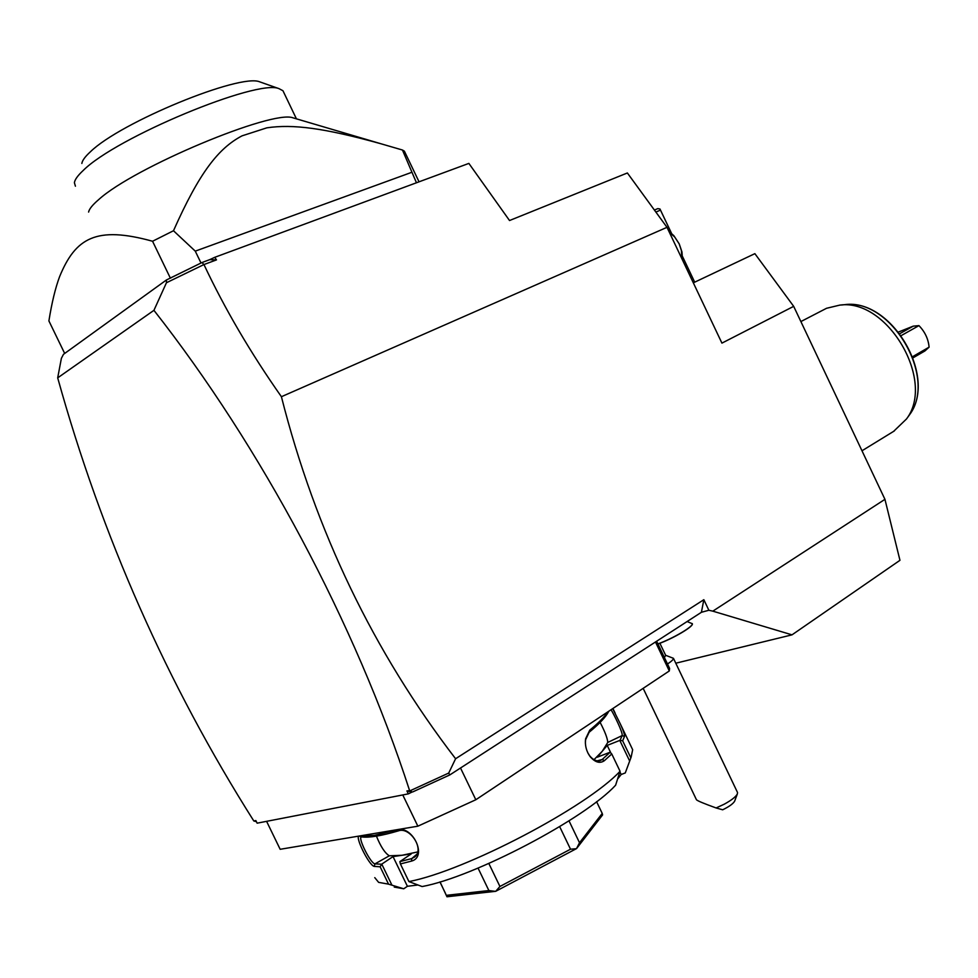 <?xml version="1.0" encoding="UTF-8"?>
<svg xmlns="http://www.w3.org/2000/svg" width="978" height="978" viewBox="0 0 978 978"><rect width="100%" height="100%" fill="white"/><g stroke="black" fill="none" stroke-linecap="round" stroke-linejoin="round"><path stroke-width="1.47" d="M468.865 163.399L509.526 220.527L627.375 172.972L666.996 227.324L281.407 396.713C250.564 352.826 224.744 308.767 203.95 264.549L216.493 259.891L214.757 257.312L468.865 163.399M406.921 790.909L411.995 792.07L408.339 793.867L406.921 790.909L410.454 790.603L448.719 773.06L455.589 758.745L703.842 599.697L701.409 612.289L708.867 610.26L712.815 611.152L792.009 634.844L675.786 663.206M703.842 599.697L708.867 610.26M693.316 282.825L754.869 253.657L793.684 306.346L721.923 343.119L666.996 227.324M455.589 758.745C373.535 651.788 315.478 531.115 281.407 396.713M712.815 611.152L884.943 499.33L899.956 560.308L792.009 634.844M793.684 306.346L884.943 499.33M203.95 264.549L166.443 282.74L153.937 310.332L57.69 377.863L61.382 358.339L63.46 354.329L166.431 279.977L170.502 277.984M409.537 790.395C355.381 623.414 260.894 446.53 153.937 310.332M170.6 277.911L202.165 262.459L209.683 259.671L216.493 259.891M202.165 262.459L203.656 264.5M209.683 259.671L214.757 257.312M64.682 353.449L48.9 320.918C51.81 302.74 55.367 287.997 59.597 276.664C75.477 237.898 96.199 225.661 152.556 241.248L173.485 230.747L195.27 251.138L200.979 262.96M416.457 182.764L402.447 150.025L404.391 151.174L419.036 181.81M411.506 172.409L195.27 251.138M173.485 230.747C199.402 172.434 218.461 148.265 242.018 135.856L266.872 127.825C292.972 123.974 323.926 127.984 380.748 143.705L402.447 150.025M170.331 278.07L152.556 241.248M295.001 118.424L292.935 117.812C272.336 109.646 133.827 167.397 98.644 199.646C92.519 204.891 89.181 209.035 88.607 212.067M242.018 135.856L266.872 127.825M75.416 186.199L74.401 182.715C74.817 179.646 77.714 175.6 83.106 170.575C115.979 137.385 257.544 78.802 278.987 88.643L282.96 90.746L283.889 92.665M81.859 163.448C82.286 160.478 85.147 156.59 90.416 151.773C120.563 122.189 240.172 73.252 259.647 81.822L278.987 88.643M172.678 276.921L201.59 262.74M166.443 282.74L166.431 279.977M171.615 277.434L170.502 278.143M256.407 821.691L253.815 820.97C167.116 683.94 101.749 536.237 57.69 377.863M253.815 820.97L255.857 820.566L257.128 823.17L408.339 793.867M411.995 792.07L410.454 790.603M448.719 773.06L449.819 774.918L701.409 612.289M449.819 774.918L412.667 791.935M460.516 767.999L475.821 799.747L417.863 826.19L402.777 794.955M655.468 641.984L669.307 670.945L475.821 799.747M656.617 641.238L669.6 668.402L669.307 670.945M266.591 821.337L280.16 849.295L417.863 826.19M394.268 887.083L403.755 888.782L388.547 884.149L380.149 866.801L374.207 866.398C368.694 865.298 353.694 834.246 359.598 836.227L374.378 835.383L396.469 830.053L398.376 830.872C381.457 835.835 369.317 837.865 361.933 836.948L359.598 836.227M388.547 884.149L378.62 882.364L374.77 877.633M391.836 884.943L381.762 864.112L380.149 866.801M403.755 888.782L407.398 886.288L393.034 856.606L381.762 864.112M381.493 864.234L374.965 863.867C370.417 863.378 357.985 837.987 361.212 837.058L361.933 836.948M393.034 856.606L402.068 855.273L389.317 855.799C384.965 853.146 380.674 846.593 376.444 836.141M374.207 866.398L374.965 863.867L389.317 855.799M396.469 830.053C412.166 824.258 428.046 856.875 411.481 861.105L400.405 863.941L408.926 881.581L422.117 886.557C474.44 876.899 585.137 818.549 615.614 785.212L620.052 771.263L611.763 753.965L604.367 760.688C599.954 763.745 595.247 762.437 590.223 756.74C586.372 751.422 584.82 745.48 585.565 738.916L589.734 730.175C598.597 722.889 604.661 716.764 607.949 711.788M631.409 747.094L632.668 749.723L631.152 757.058L625.284 772.926L621.177 774.503L620.003 772.07M612.693 708.634L620.138 723.549C623.194 730.04 624.636 734.344 624.49 736.446L622.656 740.798L630.786 757.767M620.052 771.263C586.898 806.984 465.748 870.726 408.926 881.581M411.481 861.105L411.775 858.574L399.855 861.618L400.405 863.941M417.618 851.948L402.068 855.273L411.237 853.916L399.855 861.618M611.763 753.965L610.027 752.241L597.24 757.216L602.277 751.251L594.001 759.686M604.367 760.688L602.203 759.478L600.064 760.664C596.58 761.52 593.145 759.93 589.758 755.908L587.827 752.877M610.138 752.253L602.203 759.478L597.24 760.847M589.734 730.175L589.147 732.253C599.392 723.806 605.847 716.947 608.548 711.678L608.756 711.263M585.37 742.999L585.553 739.845L589.147 732.253M624.49 736.446L622.142 735.578L620.052 740.322L622.656 740.798M611.03 709.747C613.842 714.062 623.157 732.974 622.142 735.578L607.766 742.436C607.534 738.414 604.979 731.727 600.125 722.387M610.883 753.036L607.216 745.395L620.052 740.322M619.82 740.468L629.575 760.835M631.152 757.058L625.284 772.926M617.986 778.537L621.177 774.503M407.398 886.288L417.496 885.053M607.766 742.436L602.277 751.251L607.216 745.395M440.039 881.911L446.97 896.777L495.724 891.3L499.929 886.471L488.829 863.464M478.046 868.085L488.878 890.555L446.518 895.322M488.878 890.555L495.528 891.361M559.66 826.63L570.516 849.21L499.929 886.471M569 820.835L579.514 842.73L576.543 848.586L495.724 891.3M570.516 849.21L576.384 848.696M596.592 801.691L602.228 813.439L579.514 842.73M602.228 813.439L602.582 814.918L576.543 848.586M398.376 830.872C409.733 826.422 424.819 849.014 414.831 856.887L411.775 858.574L416.762 854.32M687.106 621.531L692.314 623.719C693.475 626.458 673.072 638.463 657.901 643.903M664.392 657.497L665.676 655.37M667.497 664.001C671.531 661.324 673.524 659.429 673.451 658.316L665.639 655.297M737.314 794.026L734.637 801.202C733.084 803.794 729.099 806.667 722.669 809.796L716.104 807.962L724.185 804.222C731.312 800.334 735.688 796.936 737.314 794.026L737.559 792.571L673.451 658.316M716.104 807.962C703.585 803.427 697.021 800.664 696.422 799.674L643.169 688.341M692.277 623.585L692.363 623.83C693.524 626.556 673.121 638.573 657.95 644.013M655.883 212.067L660.48 210.099L659.979 208.999L671.531 233.326M682.546 256.554L694.698 282.165L682.558 256.639M660.48 210.099L671.47 233.265M659.979 208.999L657.778 208.62L654.416 210.062M668.769 231.065L673.915 235.759L679.258 243.938L681.972 252.006L682.522 260.062M681.788 258.498L681.421 250.612L679.16 243.828L674.661 236.957L669.392 232.373M800.884 321.566L826.532 308.29L839.784 305.112C887.339 298.278 935.86 380.686 906.484 418.987L893.66 431.335M912.67 356.64L929.1 347.153C928.33 338.963 924.943 331.786 918.953 325.625L901.288 335.54M929.1 347.153L924.919 350.955L913.085 357.801M898.574 331.982L913.232 326.151L918.953 325.625M899.87 333.62L913.232 326.151M906.484 418.987L909.442 414.892C937.926 377.728 891.007 298.058 844.845 304.647L841.593 305.014M380.748 143.705L292.935 117.812M282.96 90.746L296.432 118.851M612.913 708.488L615.211 713.268M632.668 749.723L620.138 723.549M590.223 756.74L589.758 755.908M585.565 738.916L585.553 739.845M439.941 881.936L445.638 893.733M659.893 643.279L665.774 655.578M681.421 250.612L681.972 252.006M673.915 235.759L674.661 236.957M894.357 430.919L861.985 450.785M909.442 414.892C938.049 377.215 891.52 298.217 844.845 304.647L839.784 305.112"/></g></svg>
